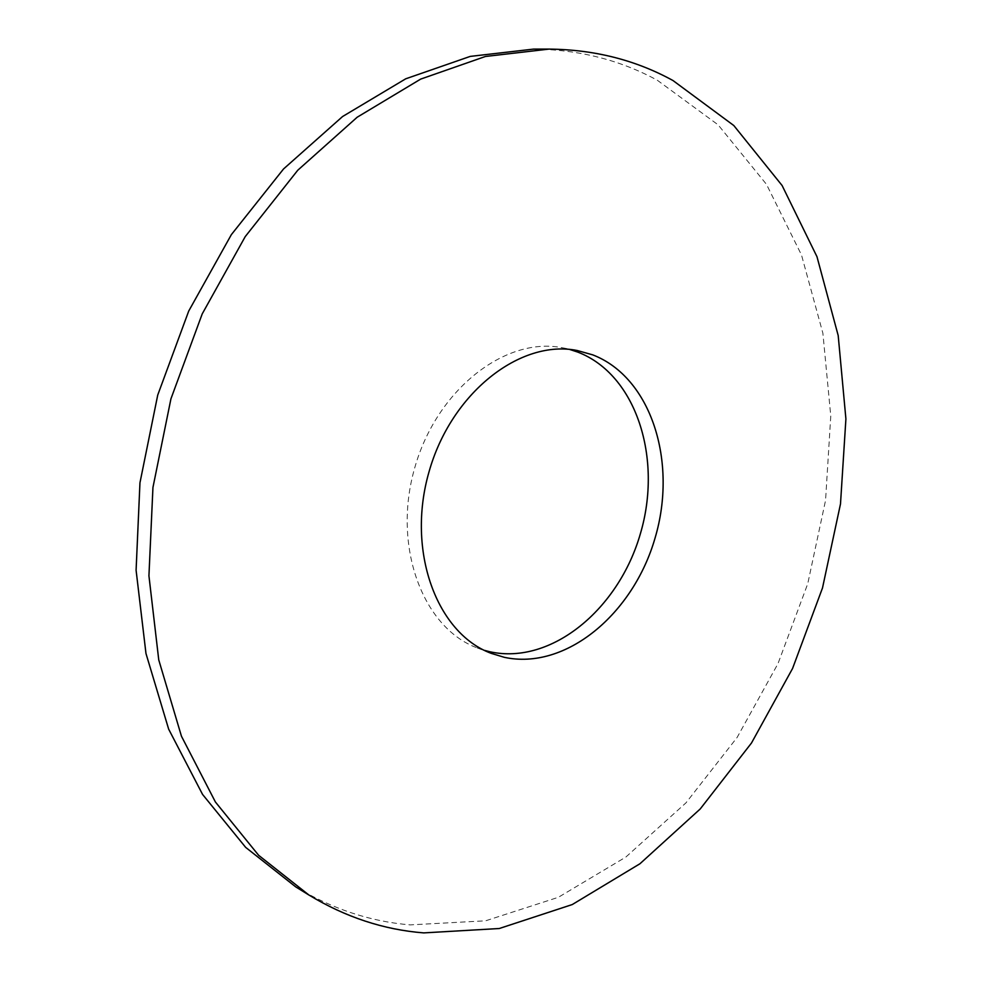 <?xml version="1.0" encoding="UTF-8"?>
<svg xmlns="http://www.w3.org/2000/svg" width="982" height="982" viewBox="0 0 982 982"><rect width="100%" height="100%" fill="white"/><g stroke="black" fill="none" stroke-linecap="round" stroke-linejoin="round"><path stroke-width="0.74" stroke-dasharray="4.91 3.68" d="M533.57 49.1C578.742 49.554 619.986 59.927 657.302 80.242L718.137 124.861L766.488 184.358L801.496 254.976L822.891 333.254L830.772 416L825.555 500.378L807.744 583.75L778.002 663.611L737.101 737.47L685.988 802.834L625.89 857.028L558.377 897.29L485.587 920.809L410.292 924.884C370.349 921.607 332.162 908.927 295.729 886.881M484.298 650.317L477.105 647.862C422.788 627.829 392.1 546.397 414.686 467.997C436.671 389.424 505.558 336.274 562.305 347.763L569.707 349.457M477.105 647.862L491.258 653.374M562.305 347.763L577.244 350.513"/><path stroke-width="1.47" d="M592.76 354.87C651.496 377.542 677.641 462.092 655.104 537.89C633.329 613.91 565.89 670.632 504.331 657.326L491.258 653.374C436.818 633.304 406.167 551.221 428.962 472.047C451.168 392.714 520.374 338.974 577.244 350.513L592.76 354.87M569.707 349.457L577.797 352.108C636.446 374.645 662.727 458.545 640.387 533.692C618.795 609.061 551.577 665.17 490.153 651.815L484.298 650.317M308.851 894.983L295.729 886.881L245.66 847.368L202.562 794.426L168.659 729.147L145.974 653.509L136.093 570.235L139.96 482.776L157.734 395.046L188.716 311.061L231.371 234.624L283.54 168.965L342.583 116.527L405.726 78.806L470.218 56.404L533.57 49.1L548.999 49.1C594.306 49.554 635.624 60.037 672.977 80.524L733.812 125.536L782.102 185.512L816.975 256.695L838.198 335.562L845.907 418.933L840.494 503.962L822.499 587.972L792.572 668.472L751.5 742.993L700.215 808.972L639.945 863.755L572.248 904.557L499.261 928.518L423.758 932.9C383.692 929.745 345.394 917.102 308.851 894.983L258.634 855.297L215.414 802.012L181.449 736.218L158.753 659.904L148.933 575.82L152.946 487.465L170.942 398.802L202.218 313.896L245.23 236.613L297.767 170.242L357.178 117.226L420.652 79.112L485.427 56.477L548.999 49.1"/></g></svg>
